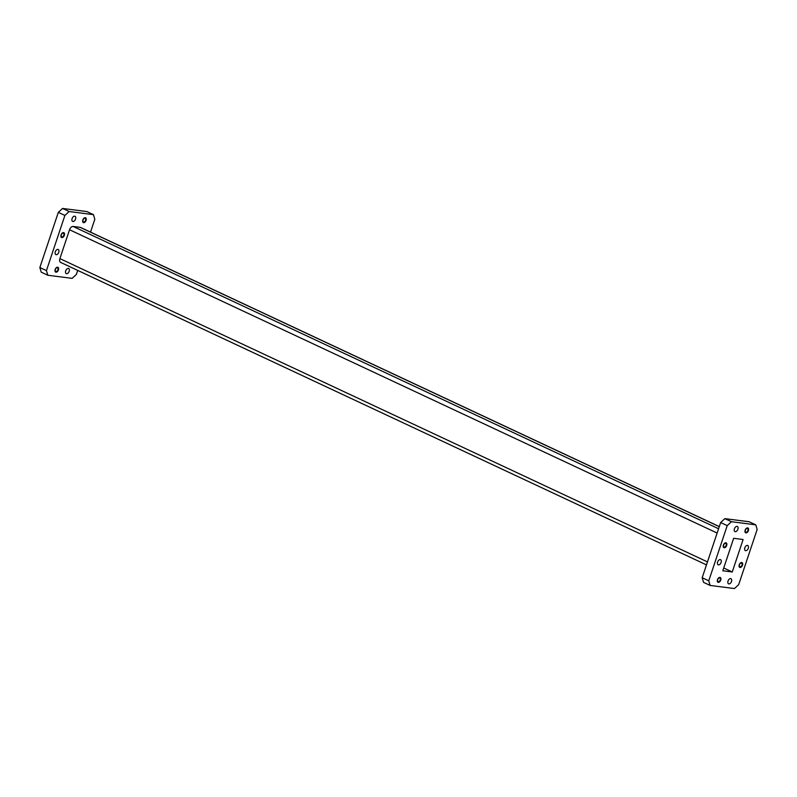 <?xml version="1.0" encoding="UTF-8"?>
<svg xmlns="http://www.w3.org/2000/svg" width="797" height="797" viewBox="0 0 797 797"><rect width="100%" height="100%" fill="white"/><g stroke="black" fill="none" stroke-linecap="round" stroke-linejoin="round"><path stroke-width="1.2" d="M741.708 562.503A2.66 1.594 -64.9 0 1 741.997 562.592A2.66 1.594 -64.9 0 1 742.415 565.442A2.66 1.594 -64.9 0 1 740.044 567.484A2.66 1.594 -64.9 0 1 739.746 567.404A2.66 1.594 -64.9 0 1 739.327 564.555A2.66 1.594 -64.9 0 1 741.708 562.503M741.927 562.562A2.66 1.594 -64.9 0 1 742.256 565.432A2.66 1.594 -64.9 0 1 739.905 567.424A2.66 1.594 -64.9 0 1 739.676 567.364M719.96 577.397A2.66 1.594 -64.9 0 1 720.249 577.486A2.66 1.594 -64.9 0 1 720.667 580.336A2.66 1.594 -64.9 0 1 718.296 582.378A2.66 1.594 -64.9 0 1 717.997 582.298A2.66 1.594 -64.9 0 1 717.579 579.449A2.66 1.594 -64.9 0 1 719.96 577.397M720.179 577.456A2.66 1.594 -64.9 0 1 720.508 580.326A2.66 1.594 -64.9 0 1 718.157 582.318A2.66 1.594 -64.9 0 1 717.938 582.258M725.868 542.787A2.66 1.594 -64.9 0 1 726.167 542.877A2.66 1.594 -64.9 0 1 726.585 545.726A2.66 1.594 -64.9 0 1 724.204 547.768A2.66 1.594 -64.9 0 1 723.915 547.688A2.66 1.594 -64.9 0 1 723.497 544.839A2.66 1.594 -64.9 0 1 725.868 542.787M726.097 542.847A2.66 1.594 -64.9 0 1 726.416 545.716A2.66 1.594 -64.9 0 1 724.065 547.708A2.66 1.594 -64.9 0 1 723.845 547.649M747.616 527.893A2.66 1.594 -64.9 0 1 747.915 527.983A2.66 1.594 -64.9 0 1 748.323 530.832A2.66 1.594 -64.9 0 1 745.952 532.874A2.66 1.594 -64.9 0 1 745.653 532.794A2.66 1.594 -64.9 0 1 745.235 529.945A2.66 1.594 -64.9 0 1 747.616 527.893M747.835 527.953A2.66 1.594 -64.9 0 1 748.164 530.822A2.66 1.594 -64.9 0 1 745.813 532.814A2.66 1.594 -64.9 0 1 745.593 532.755M737.036 526.369A2.829 1.694 -64.9 0 1 737.345 526.458A2.829 1.694 -64.9 0 1 737.793 529.497A2.829 1.694 -64.9 0 1 735.262 531.669A2.829 1.694 -64.9 0 1 734.944 531.579A2.829 1.694 -64.9 0 1 734.505 528.55A2.829 1.694 -64.9 0 1 737.036 526.369M720.249 559.584A2.829 1.694 -64.9 0 1 720.568 559.673A2.829 1.694 -64.9 0 1 721.006 562.712A2.829 1.694 -64.9 0 1 718.476 564.884A2.829 1.694 -64.9 0 1 718.167 564.794A2.829 1.694 -64.9 0 1 717.718 561.765A2.829 1.694 -64.9 0 1 720.249 559.584M730.65 578.602A2.829 1.694 -64.9 0 1 730.959 578.692A2.829 1.694 -64.9 0 1 731.407 581.73A2.829 1.694 -64.9 0 1 728.876 583.902A2.829 1.694 -64.9 0 1 728.568 583.812A2.829 1.694 -64.9 0 1 728.119 580.784A2.829 1.694 -64.9 0 1 730.65 578.602M747.437 545.387A2.829 1.694 -64.9 0 1 747.745 545.477A2.829 1.694 -64.9 0 1 748.194 548.515A2.829 1.694 -64.9 0 1 745.663 550.687A2.829 1.694 -64.9 0 1 745.344 550.597A2.829 1.694 -64.9 0 1 744.906 547.569A2.829 1.694 -64.9 0 1 747.437 545.387M741.379 563.011A2.052 1.235 -64.9 0 1 741.599 563.071A2.052 1.235 -64.9 0 1 741.927 565.272A2.052 1.235 -64.9 0 1 740.094 566.856A2.052 1.235 -64.9 0 1 739.865 566.787A2.052 1.235 -64.9 0 1 739.546 564.585A2.052 1.235 -64.9 0 1 741.379 563.011M719.631 577.905A2.052 1.235 -64.9 0 1 719.86 577.964A2.052 1.235 -64.9 0 1 720.179 580.166A2.052 1.235 -64.9 0 1 718.346 581.75A2.052 1.235 -64.9 0 1 718.117 581.68A2.052 1.235 -64.9 0 1 717.798 579.479A2.052 1.235 -64.9 0 1 719.631 577.905M725.539 543.295A2.052 1.235 -64.9 0 1 725.768 543.355A2.052 1.235 -64.9 0 1 726.087 545.556A2.052 1.235 -64.9 0 1 724.254 547.131A2.052 1.235 -64.9 0 1 724.035 547.071A2.052 1.235 -64.9 0 1 723.706 544.869A2.052 1.235 -64.9 0 1 725.539 543.295M747.287 528.401A2.052 1.235 -64.9 0 1 747.516 528.461A2.052 1.235 -64.9 0 1 747.835 530.663A2.052 1.235 -64.9 0 1 746.002 532.237A2.052 1.235 -64.9 0 1 745.773 532.177A2.052 1.235 -64.9 0 1 745.454 529.975A2.052 1.235 -64.9 0 1 747.287 528.401M85.289 217.701A2.66 1.594 115.1 0 0 82.908 219.753A2.66 1.594 115.1 0 0 83.326 222.602A2.66 1.594 115.1 0 0 83.625 222.682A2.66 1.594 115.1 0 0 85.996 220.639A2.66 1.594 115.1 0 0 85.578 217.79A2.66 1.594 115.1 0 0 85.289 217.701M83.267 222.562A2.66 1.594 115.1 0 0 83.486 222.622A2.66 1.594 115.1 0 0 85.837 220.63A2.66 1.594 115.1 0 0 85.508 217.76M63.541 232.594A2.66 1.594 115.1 0 0 61.17 234.647A2.66 1.594 115.1 0 0 61.588 237.496A2.66 1.594 115.1 0 0 61.877 237.576A2.66 1.594 115.1 0 0 64.258 235.533A2.66 1.594 115.1 0 0 63.84 232.684A2.66 1.594 115.1 0 0 63.541 232.594M61.518 237.456A2.66 1.594 115.1 0 0 61.738 237.516A2.66 1.594 115.1 0 0 64.089 235.523A2.66 1.594 115.1 0 0 63.77 232.654M57.633 267.204A2.66 1.594 115.1 0 0 55.252 269.256A2.66 1.594 115.1 0 0 55.67 272.106A2.66 1.594 115.1 0 0 55.969 272.185A2.66 1.594 115.1 0 0 58.34 270.143A2.66 1.594 115.1 0 0 57.922 267.294A2.66 1.594 115.1 0 0 57.633 267.204M55.601 272.066A2.66 1.594 115.1 0 0 55.83 272.126A2.66 1.594 115.1 0 0 58.181 270.133A2.66 1.594 115.1 0 0 57.852 267.264M72.935 221.476A2.829 1.694 -64.9 0 1 72.617 221.387A2.829 1.694 -64.9 0 1 72.178 218.358A2.829 1.694 -64.9 0 1 74.709 216.176A2.829 1.694 -64.9 0 1 75.018 216.266A2.829 1.694 -64.9 0 1 75.466 219.305A2.829 1.694 -64.9 0 1 72.935 221.476M56.149 254.691A2.829 1.694 -64.9 0 1 55.84 254.602A2.829 1.694 -64.9 0 1 55.392 251.573A2.829 1.694 -64.9 0 1 57.922 249.391A2.829 1.694 -64.9 0 1 58.241 249.481A2.829 1.694 -64.9 0 1 58.679 252.519A2.829 1.694 -64.9 0 1 56.149 254.691M66.549 273.71A2.829 1.694 -64.9 0 1 66.241 273.62A2.829 1.694 -64.9 0 1 65.792 270.591A2.829 1.694 -64.9 0 1 68.323 268.41A2.829 1.694 -64.9 0 1 68.632 268.499A2.829 1.694 -64.9 0 1 69.08 271.538A2.829 1.694 -64.9 0 1 66.549 273.71M56.019 271.558A2.052 1.235 -64.9 0 1 55.79 271.488A2.052 1.235 -64.9 0 1 55.471 269.286A2.052 1.235 -64.9 0 1 57.304 267.712A2.052 1.235 -64.9 0 1 57.533 267.772A2.052 1.235 -64.9 0 1 57.852 269.974A2.052 1.235 -64.9 0 1 56.019 271.558M61.927 236.948A2.052 1.235 -64.9 0 1 61.698 236.878A2.052 1.235 -64.9 0 1 61.379 234.677A2.052 1.235 -64.9 0 1 63.212 233.103A2.052 1.235 -64.9 0 1 63.441 233.162A2.052 1.235 -64.9 0 1 63.76 235.364A2.052 1.235 -64.9 0 1 61.927 236.948M83.675 222.054A2.052 1.235 -64.9 0 1 83.446 221.984A2.052 1.235 -64.9 0 1 83.127 219.783A2.052 1.235 -64.9 0 1 84.96 218.209A2.052 1.235 -64.9 0 1 85.189 218.268A2.052 1.235 -64.9 0 1 85.508 220.47A2.052 1.235 -64.9 0 1 83.675 222.054M69.12 211.524L93.458 214.652L86.873 211.564L62.535 208.445L69.12 211.524L64.896 215.429L58.32 212.351L62.535 208.445M46.435 270.621L47.8 275.244L41.215 272.156L39.85 267.533L46.435 270.621L64.896 215.429M77.707 270.412L76.353 274.457L72.138 278.362L47.8 275.244M93.458 214.652L94.823 219.275L90.529 232.116M61.05 262.532A3.846 2.311 -64.9 0 1 60.622 262.402A3.846 2.311 -64.9 0 1 59.895 258.617L707.477 561.905M717.131 533.044L69.548 229.755L59.895 258.617M69.548 229.755A3.846 2.311 -64.9 0 1 73.115 226.448L718.565 528.74M719.263 526.658L80.208 227.364L73.115 226.448M80.208 227.364A3.846 2.311 -64.9 0 1 80.636 227.484L719.293 526.588M39.85 267.533L58.32 212.351M733.658 538.294L743.113 539.509L732.254 571.977L722.799 570.762L733.658 538.294M732.254 571.977L723.726 567.982M708.762 580.814L727.223 525.621L731.447 521.716L724.862 518.638L749.2 521.756L755.785 524.844L757.15 529.467L738.68 584.649L734.465 588.555L710.127 585.436L708.762 580.814L702.177 577.725L703.542 582.348L710.127 585.436M702.177 577.725L720.647 522.543L727.223 525.621M724.862 518.638L720.647 522.543M731.447 521.716L755.785 524.844M706.471 564.884L60.622 262.402"/></g></svg>
